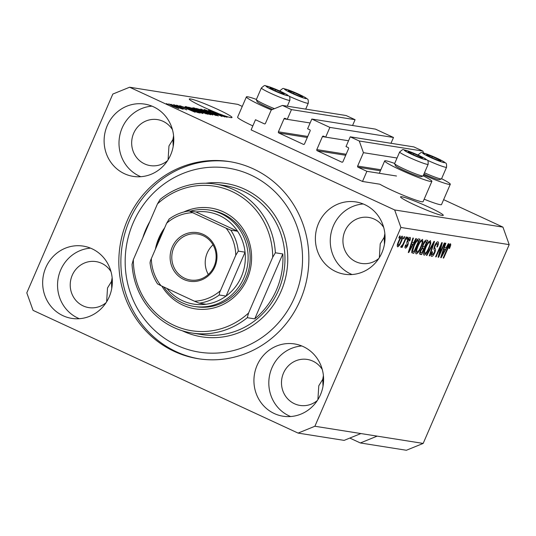<?xml version="1.0" encoding="UTF-8"?>
<svg xmlns="http://www.w3.org/2000/svg" width="536" height="536" viewBox="0 0 536 536"><rect width="100%" height="100%" fill="white"/><g stroke="black" fill="none" stroke-linecap="round" stroke-linejoin="round"><path stroke-width="0.8" d="M255.498 119.742L251.109 129.886L362.503 181.463L366.892 171.319L358.055 167.232A0.884 0.844 -81 0 1 357.639 166.066L363.435 152.673L359.261 141.001L350.236 136.827L346.022 146.562L348.132 147.541A0.884 0.844 -81 0 1 348.554 148.707L342.933 161.691A0.884 0.844 -81 0 1 341.814 162.147L317.232 150.763A0.884 0.844 -81 0 1 316.816 149.591L322.431 136.613A0.884 0.844 -81 0 1 323.55 136.157L325.66 137.136L329.875 127.401L311.825 119.039L307.61 128.774L309.721 129.752A0.884 0.844 -81 0 1 310.136 130.918L304.522 143.903A0.884 0.844 -81 0 1 303.403 144.358L278.82 132.975A0.884 0.844 -81 0 1 278.398 131.809L284.02 118.825A0.884 0.844 -81 0 1 285.139 118.369L287.249 119.347L291.463 109.612L282.439 105.431L271.243 109.987L265.454 123.374A0.884 0.844 -81 0 1 264.328 123.829L255.498 119.742M352.574 125.498L355.08 119.696L346.055 115.515L282.439 105.431M355.08 119.696L291.463 109.612M310.123 122.972L287.249 119.347M390.985 143.286L393.498 137.484L375.441 129.122L311.825 119.039M393.498 137.484L329.875 127.401M348.534 140.76L325.66 137.136M423.561 152.995L422.877 151.092L413.852 146.911L350.236 136.827M422.877 151.092L359.261 141.001M397.049 158.006L363.435 152.673M396.499 176.016L366.892 171.319M423.179 175.788A25.721 2.07 -156.6 0 1 431.882 181.356L423.105 201.637A25.721 2.07 -156.6 0 1 391.649 190.18A25.721 2.07 -156.6 0 1 379.796 184.203L362.503 181.463M112.326 280.489L111.481 281.487L111.743 288.448M323.59 378.315L322.746 379.314L323.007 386.275M385.036 236.316L384.191 237.321L384.453 244.282M442.079 215.425A23.283 1.876 23.4 0 0 443.279 215.338A23.283 1.876 23.4 0 0 425.886 205.791A23.283 1.876 23.4 0 0 401.745 196.752A23.283 1.876 23.4 0 0 400.546 196.839A23.283 1.876 23.4 0 0 417.939 206.387A23.283 1.876 23.4 0 0 442.079 215.425M173.771 138.489L172.927 139.494L173.188 146.455M230.815 117.598A23.283 1.876 23.4 0 0 232.014 117.511A23.283 1.876 23.4 0 0 214.621 107.964A23.283 1.876 23.4 0 0 190.481 98.926A23.283 1.876 23.4 0 0 189.282 99.013A23.283 1.876 23.4 0 0 216.792 112.855L227.076 117.297L223.981 115.582A23.283 1.876 23.4 0 0 227.592 116.781L228.49 117.049A23.283 1.876 23.4 0 0 230.815 117.598M45.815 267.571A36.589 34.8 -81 0 0 71.77 318.384A36.589 34.8 -81 0 0 109.19 296.917A36.589 34.8 -81 0 0 83.227 246.104A36.589 34.8 -81 0 0 45.815 267.571M90.537 248.148A36.589 34.8 -81 0 0 60.702 269.93A36.589 34.8 -81 0 0 79.355 318.706M257.079 365.398A36.589 34.8 -81 0 0 283.035 416.211A36.589 34.8 -81 0 0 320.454 394.744A36.589 34.8 -81 0 0 294.492 343.931A36.589 34.8 -81 0 0 257.079 365.398M301.802 345.975A36.589 34.8 -81 0 0 271.966 367.756A36.589 34.8 -81 0 0 290.619 416.532M318.525 223.405A36.589 34.8 -81 0 0 344.487 274.211A36.589 34.8 -81 0 0 381.9 252.751A36.589 34.8 -81 0 0 355.944 201.938A36.589 34.8 -81 0 0 318.525 223.405M363.247 203.975A36.589 34.8 -81 0 0 333.412 225.763A36.589 34.8 -81 0 0 352.065 274.533M107.26 125.578A36.589 34.8 -81 0 0 133.216 176.384A36.589 34.8 -81 0 0 170.636 154.924A36.589 34.8 -81 0 0 144.68 104.111A36.589 34.8 -81 0 0 107.26 125.578M151.983 106.148A36.589 34.8 -81 0 0 122.148 127.936A36.589 34.8 -81 0 0 140.8 176.706M431.882 181.356A25.721 2.07 -156.6 0 1 400.425 169.892A25.721 2.07 -156.6 0 1 384.667 160.921A25.721 2.07 -156.6 0 1 394.684 163.46M256.402 99.428A25.721 2.07 23.4 0 0 246.386 96.889A25.721 2.07 23.4 0 0 262.144 105.86A25.721 2.07 23.4 0 0 271.357 109.94M127.427 220.142A99.79 94.906 -81 0 0 198.233 358.718A99.79 94.906 -81 0 0 300.281 300.18A99.79 94.906 -81 0 0 229.482 161.604A99.79 94.906 -81 0 0 127.427 220.142M172.451 129.672A23.283 22.143 -81 0 0 157.484 119.615A23.283 22.143 -81 0 0 133.672 133.27A23.283 22.143 -81 0 0 150.194 165.604A23.283 22.143 -81 0 0 167.54 160.666M168.083 159.815L168.961 145.959L172.927 139.494L173.59 135.769M383.716 227.499A23.283 22.143 -81 0 0 368.748 217.442A23.283 22.143 -81 0 0 344.936 231.096A23.283 22.143 -81 0 0 361.458 263.431A23.283 22.143 -81 0 0 378.805 258.493M379.347 257.642L380.225 243.786L384.191 237.321L384.855 233.595M322.27 369.498A23.283 22.143 -81 0 0 307.302 359.435A23.283 22.143 -81 0 0 283.49 373.096A23.283 22.143 -81 0 0 300.013 405.43A23.283 22.143 -81 0 0 317.359 400.493M317.902 399.635L318.779 385.779L322.746 379.314L323.409 375.595M111.006 271.672A23.283 22.143 -81 0 0 96.038 261.608A23.283 22.143 -81 0 0 72.226 275.27A23.283 22.143 -81 0 0 88.748 307.604A23.283 22.143 -81 0 0 106.094 302.666M106.637 301.808L107.515 287.959L111.481 281.487L112.145 277.769M424.391 249.977L424.499 250.875M349.807 438.073L360.36 442.964L377.15 436.13L314.887 426.254L400.915 227.465L394.657 209.958L129.618 87.227L112.828 94.061L26.8 292.857L33.058 310.364L298.096 433.095L314.887 426.254M377.15 436.13L423.172 443.419L406.382 450.26L360.36 442.964M360.909 433.55L344.119 440.384L298.096 433.095M221.77 115.622L211.07 110.671L225.006 116.975L211.767 111.609L221.991 116.493L208.544 110.269L221.723 115.743M205.978 110.289L216.021 114.476L218.333 115.97L212.859 113.88L216.745 115.24L213.978 113.733L206.876 111.14C204.424 109.981 203.62 109.458 204.451 109.565L210.574 111.917L205.978 110.289L205.63 110.543M212.745 115.026L200.792 109.043L216.162 115.568L202.642 109.813L212.745 115.026M196.792 108.62L200.404 109.565L205.496 111.776C209.549 113.639 211.278 114.63 210.688 114.758L201.905 111.26L196.591 108.386M188.913 107.368L192.531 108.319L197.617 110.53C201.677 112.393 203.405 113.384 202.816 113.505L194.032 110.007L188.712 107.14M186.287 107.964L195.131 112.238L179.694 105.693L186.287 107.964L186.079 108.453M168.324 104.48L166.401 103.589L168.324 104.48M423.172 443.419L509.2 244.63L502.942 227.123L394.657 209.958M502.942 227.123L443.634 199.66M242.265 106.416L237.904 104.393L129.618 87.227M246.386 96.889L237.609 117.176A25.721 2.07 23.4 0 0 252.831 125.9M424.157 199.198A25.721 2.07 23.4 0 0 441.517 204.558L450.294 184.27A25.721 2.07 23.4 0 0 441.584 178.702M172.559 106.081L168.719 103.904L175.105 106.456L178.843 108.594L172.559 106.081M172.873 105.197L170.957 104.312L172.873 105.197M180.558 108.44L173.416 104.701L183.191 109.23L180.612 108.466M176.257 105.733L174.341 104.848L176.257 105.733M177.919 105.786L186.702 109.84L178.548 106.423L176.558 105.143L180.873 106.785L177.671 106.001M190.3 109.445C186.233 107.589 184.572 106.637 185.309 106.584L186.702 106.805L200.149 113.029L197.811 112.587L190.3 109.445M195.633 109.424C193.067 108.218 192.23 107.689 193.121 107.823L194.581 108.058L208.022 114.282L201.878 112.279L195.633 109.424M439.393 254.312L444.284 243.009L444.78 243.089L438.636 257.287L438.106 257.206L441.007 245.568L436.11 256.885L435.621 256.811L441.765 242.607L442.287 242.694L439.393 254.312L438.89 254.077M437.919 241.803C438.837 242.145 438.676 243.826 437.43 246.848L436.86 246.955C437.698 244.865 437.798 243.699 437.162 243.458L435.152 245.736C434.582 247.411 434.589 248.369 435.172 248.61C435.781 249.106 435.641 250.473 434.763 252.711C433.611 255.203 432.592 256.422 431.701 256.382C430.857 256.114 430.984 254.62 432.083 251.913L432.653 251.806C431.929 253.588 431.849 254.56 432.405 254.721L434.281 252.603L434.75 251.136L433.899 249.207L434.636 245.702C435.889 243.036 436.981 241.736 437.919 241.803L438.106 241.857M436.177 242.982L437.282 243.498L436.17 242.996M431.292 254.225L432.405 254.721M426.368 255.344L434.006 241.381L434.515 241.461L429.785 255.886L429.282 255.806L433.57 243.083L426.884 255.424L426.368 255.344M430.368 240.604L430.803 243.056L429.175 248C427.4 252.235 425.698 254.627 424.063 255.176C423.098 254.232 423.52 251.699 425.343 247.578L428.036 242.553L430.542 240.664M422.495 239.358L422.924 241.81L421.296 246.754C419.527 250.982 417.825 253.374 416.184 253.923C415.219 252.985 415.648 250.453 417.47 246.332L420.157 241.307L422.663 239.411M403.353 238.688L404.231 236.657L404.727 236.738L403.849 238.768L403.353 238.688M402.248 236.148C402.945 236.845 402.616 238.694 401.256 241.709C400.003 244.744 398.791 246.453 397.625 246.848C396.928 246.171 397.243 244.356 398.57 241.394C399.836 238.306 401.062 236.557 402.248 236.148L402.368 236.188M450.481 243.793L450.789 244.912L449.59 248.382L449.014 248.49L449.738 245.448L448.786 246.446L443.681 258.084L443.185 258.01L447.359 248.369C448.424 245.669 449.463 244.148 450.481 243.793L450.595 243.826M449.791 245.468L448.987 245.099L449.791 245.468M509.2 244.63L400.915 227.465M413.651 242.687L415.903 238.513L416.412 238.594L408.754 252.55L408.278 252.476L412.908 238.038L413.417 238.118L411.996 242.426L413.651 242.687M410.027 237.381C410.677 237.602 410.589 238.768 409.765 240.885L409.196 240.992L409.357 238.855L408.023 240.356L407.95 241.95C408.526 242.312 408.472 243.431 407.789 245.307C406.884 247.237 406.094 248.161 405.424 248.081C404.781 247.94 404.827 246.902 405.571 244.952L406.147 244.845L406.04 246.6L407.206 245.441L407.125 243.88C406.569 243.525 406.67 242.406 407.42 240.53C408.405 238.393 409.27 237.348 410.027 237.381L410.174 237.428M408.546 238.466L409.45 238.882L408.546 238.473M405.142 246.198L406.04 246.6M406.677 239.217L407.554 237.187L408.043 237.267L407.166 239.291L406.677 239.217M403.822 242.319L406.141 236.966L406.63 237.039L402.161 247.371L401.672 247.29L402.382 245.642L401.008 247.384L400.781 246.754L402.824 244.409L403.822 242.319M400.928 247.344L400.781 246.754M398.804 237.964L399.682 235.94L400.171 236.014L399.293 238.044L398.804 237.964M413.618 245.816C415.353 241.602 416.988 239.304 418.522 238.929L419.923 239.15L413.779 253.347L411.802 252.751C411.628 251.143 412.231 248.825 413.618 245.816M419.822 254.198L420.184 254.365C419.393 254.225 419.474 252.965 420.425 250.587L422.247 247.692L423.098 244.108C424.331 241.354 425.41 240.041 426.341 240.162L427.795 240.396L421.651 254.593L419.99 254.305M446.079 247.826L448.324 243.652L448.84 243.733L441.182 257.689L440.699 257.615L445.329 243.177L445.845 243.257L444.424 247.565L446.079 247.826M423.541 174.944A25.721 2.07 23.4 0 0 450.294 184.27M449.543 244.342L450.789 244.912M449.148 248.175L449.59 248.382M448.344 246.238L448.786 246.446M443.238 257.883L443.681 258.084M411.923 242.386L411.253 243.612M408.318 252.349L408.754 252.55M411.561 242.225L411.996 242.426M410.536 248.382L412.774 244.322L411.44 244.108L409.156 251.036L410.536 248.382M411.132 243.558L412.774 244.322M408.794 250.868L409.156 251.036M411.025 243.914L411.44 244.108M409.31 240.677L409.765 240.885M407.595 240.155L408.023 240.356M407.206 241.059L407.735 241.307M407.333 245.099L407.789 245.307M406.73 239.09L407.166 239.291M401.725 247.163L402.161 247.371M402.04 245.481L402.382 245.642M398.858 237.843L399.293 238.044M400.821 241.501L401.256 241.709M398.275 245.374C399.106 244.939 399.936 243.692 400.767 241.636C401.725 239.559 402.007 238.219 401.598 237.622C400.761 238.064 399.93 239.317 399.106 241.374C398.148 243.445 397.866 244.778 398.275 245.374L398.161 245.321M398.663 241.167L399.106 241.374M400.794 237.247L401.665 237.642L400.794 237.24M403.407 238.567L403.849 238.768M417.598 239.197L417.229 240.041M412.412 251.17L411.856 252.456L413.779 253.347M414 251.612L418.71 240.731L417.866 240.597L415.789 242.48L414.1 245.917L412.62 251.089L414 251.612M416.881 239.88L418.71 240.731M411.883 250.748L413.169 251.478M413.658 245.716L414.1 245.917M415.333 242.265L415.789 242.48M416.733 240.068L417.866 240.597M422.154 241.448L422.924 241.81M420.861 246.547L421.296 246.754M416.01 251.866L415.628 252.289M421.122 240.108L421.048 240.664M416.901 252.268C418.167 251.813 419.474 249.937 420.814 246.654C422.167 243.599 422.489 241.723 421.778 241.019C420.539 241.455 419.266 243.27 417.946 246.453L416.76 249.696L416.901 252.268L415.702 251.719M416.271 249.468L416.76 249.696M417.504 246.252L417.946 246.453M420.74 240.537L421.892 241.059L420.753 240.53M425.504 240.369L425.102 241.294M422.837 246.533L422.227 247.927M420.284 252.423L419.728 253.709L421.651 254.593M421.879 252.858L423.715 248.617L422.301 248.537L421.021 250.433C420.371 252.094 420.385 252.858 421.075 252.731L421.879 252.858M422.08 247.86L423.715 248.617M419.849 252.222L421.075 252.731M420.586 250.232L421.021 250.433M421.732 248.275L422.301 248.537M424.432 246.955L426.589 241.977L425.055 241.924L423.601 244.175C422.884 245.957 422.857 246.835 423.52 246.815L424.432 246.955M424.753 241.126L426.589 241.977M422.328 246.299L423.52 246.815M423.159 243.974L423.601 244.175M424.405 241.622L425.055 241.924M424.592 241.354L425.611 241.823M430.033 242.701L430.803 243.056M428.733 247.8L429.175 248M423.882 253.113L423.5 253.541M429.001 241.361L428.921 241.91M424.773 253.515C426.046 253.059 427.346 251.19 428.693 247.9C430.046 244.852 430.368 242.969 429.651 242.265C428.418 242.708 427.138 244.517 425.818 247.699L424.633 250.942L424.773 253.515L423.574 252.972M424.144 250.714L424.633 250.942M425.383 247.498L425.818 247.699M428.619 241.79L429.772 242.305L428.626 241.776M429.323 255.672L429.785 255.886M433.175 242.902L433.57 243.083M426.435 255.216L426.884 255.424M436.572 242.513L436.465 243.116M436.981 246.64L437.43 246.848M434.716 245.535L435.152 245.736M434.321 252.51L434.763 252.711M438.147 257.059L438.636 257.287M440.572 245.367L441.007 245.568M435.674 256.684L436.11 256.885M444.344 247.531L443.674 248.758M440.739 257.488L441.182 257.689M443.989 247.364L444.424 247.565M442.964 253.521L445.195 249.461L443.868 249.247L441.577 256.175L442.964 253.521M443.56 248.704L445.195 249.461M441.215 256.007L441.577 256.175M443.446 249.052L443.868 249.247M172.9 106.242L177.463 107.944L174.615 106.383L169.885 104.795M170.106 104.547L172.954 106.115M191.164 110.409L186.367 108.453L191.164 110.409M186.387 107.548L186.702 106.805M197.918 112.614L198.085 112.225L187.788 107.455L186.461 107.582M197.141 112.359L198.085 112.225M196.25 112.024L197.255 112.091M190.762 109.659L196.317 111.863M187.654 108.185L190.816 109.532M186.937 107.321C186.253 107.18 186.515 107.414 187.714 108.044M197.757 111.669L201.235 112.781L197.107 110.443L190.595 107.85L190.246 108.158M194.508 110.228L197.804 111.548M190.595 107.85L194.561 110.108M194.28 108.775L194.581 108.058M205.958 113.478L200.719 111.461L205.958 113.478L205.791 113.867M200.377 110.885L194.374 108.553L200.377 110.885L200.149 111.414M209.013 114.262L209.348 114.014L209.208 114.329M205.63 112.915L209.114 114.027L204.98 111.689L198.474 109.096L198.119 109.411M202.387 111.481L205.683 112.794M198.474 109.096L202.44 111.354M223.586 115.548L222.875 115.186A23.283 1.876 23.4 0 1 219.907 114.081L223.586 115.548M300.06 96.306A7.759 0.623 23.4 0 0 302.15 96.909A7.759 0.623 23.4 0 0 302.19 96.916A7.759 0.623 23.4 0 0 300.837 95.676A7.759 0.623 23.4 0 0 294.117 92.567A7.759 0.623 23.4 0 0 288.703 90.684A7.759 0.623 23.4 0 0 288.522 90.999A7.759 0.623 23.4 0 0 290.01 91.917A7.759 0.623 23.4 0 0 296.736 95.026A7.759 0.623 23.4 0 0 300.06 96.306M302.15 96.909L300.837 95.676L294.117 92.567L288.703 90.684L289.065 91.375M300.502 96.453L300.837 95.676M293.634 93.686L294.117 92.567M438.348 160.338A7.759 0.623 23.4 0 0 440.431 160.941A7.759 0.623 23.4 0 0 440.471 160.947A7.759 0.623 23.4 0 0 439.118 159.708A7.759 0.623 23.4 0 0 432.398 156.599A7.759 0.623 23.4 0 0 426.984 154.716A7.759 0.623 23.4 0 0 426.803 155.031A7.759 0.623 23.4 0 0 428.298 155.949A7.759 0.623 23.4 0 0 435.018 159.058A7.759 0.623 23.4 0 0 438.348 160.338M424.472 172.8A15.524 1.253 23.4 0 0 436.559 177.691A15.524 1.253 23.4 0 0 441.443 178.917L439.466 179.687A14.016 1.126 -156.6 0 1 435.058 178.582A14.016 1.126 -156.6 0 1 423.922 174.066M441.443 178.917A15.524 1.253 23.4 0 0 441.53 178.843L446.548 167.239A15.524 1.253 -156.6 0 1 441.577 166.086A15.524 1.253 -156.6 0 1 427.326 160.21M440.431 160.941L439.118 159.708L432.398 156.599L426.984 154.716L427.346 155.406M438.783 160.485L439.118 159.708M431.916 157.718L432.398 156.599M419.936 157.417A7.759 0.623 23.4 0 0 422.02 158.019A7.759 0.623 23.4 0 0 422.06 158.026A7.759 0.623 23.4 0 0 420.713 156.793A7.759 0.623 23.4 0 0 413.986 153.678A7.759 0.623 23.4 0 0 408.579 151.795A7.759 0.623 23.4 0 0 408.399 152.117A7.759 0.623 23.4 0 0 409.886 153.028A7.759 0.623 23.4 0 0 416.606 156.144A7.759 0.623 23.4 0 0 419.936 157.417M423.031 175.996L421.062 176.766A14.016 1.126 -156.6 0 1 416.646 175.667A14.016 1.126 -156.6 0 1 403.166 170.073A14.016 1.126 -156.6 0 1 395.421 165.671L394.637 163.708A15.524 1.253 23.4 0 0 403.213 168.579A15.524 1.253 23.4 0 0 418.147 174.776A15.524 1.253 23.4 0 0 423.031 175.996A15.524 1.253 23.4 0 0 423.118 175.922L428.137 164.318A15.524 1.253 -156.6 0 1 423.165 163.172A15.524 1.253 -156.6 0 1 407.715 156.726A15.524 1.253 -156.6 0 1 399.648 151.989L394.63 163.594A15.524 1.253 23.4 0 0 394.637 163.708M422.02 158.019L420.713 156.793L413.986 153.678L408.579 151.795L408.941 152.485M420.378 157.571L420.713 156.793M413.504 154.797L413.986 153.678M281.655 93.385A7.759 0.623 23.4 0 0 283.738 93.988A7.759 0.623 23.4 0 0 283.779 93.994A7.759 0.623 23.4 0 0 282.432 92.761A7.759 0.623 23.4 0 0 275.705 89.646A7.759 0.623 23.4 0 0 270.291 87.763A7.759 0.623 23.4 0 0 270.117 88.085A7.759 0.623 23.4 0 0 271.605 88.996A7.759 0.623 23.4 0 0 278.325 92.112A7.759 0.623 23.4 0 0 281.655 93.385M287.296 106.202L289.855 100.286A15.524 1.253 -156.6 0 1 284.884 99.14A15.524 1.253 -156.6 0 1 269.427 92.695A15.524 1.253 -156.6 0 1 261.367 87.958L256.342 99.562A15.524 1.253 23.4 0 0 256.349 99.676A15.524 1.253 23.4 0 0 274.439 108.687M272.61 109.431A14.016 1.126 -156.6 0 1 257.139 101.639L256.349 99.676M283.738 93.988L282.432 92.761L275.705 89.646L270.291 87.763L270.653 88.453M282.09 93.539L282.432 92.761M275.223 90.765L275.705 89.646M183.721 212.022A51 48.508 99 0 1 237.709 222.219A51 48.508 99 0 1 247.203 278.901A51 48.508 99 0 1 206.159 309.225A51 48.508 99 0 1 161.825 286.077M155.413 249.186A51 48.508 99 0 1 158.857 237.991A51 48.508 99 0 1 164.632 227.874M194.039 306.411L196.069 306.733A48.783 46.398 -81 0 0 245.957 278.117A48.783 46.398 -81 0 0 211.345 210.367L209.315 210.045A48.783 46.398 99 0 1 243.927 277.795A48.783 46.398 99 0 1 194.039 306.411A48.783 46.398 99 0 1 163.735 286.961M294.519 297.514A93.137 88.574 -81 0 0 250.727 174.964A93.137 88.574 -81 0 0 133.189 222.809A93.137 88.574 -81 0 0 176.987 345.358A93.137 88.574 -81 0 0 294.519 297.514M199.251 358.872A99.79 94.906 99 0 1 129.464 220.464A99.79 94.906 99 0 1 230.493 161.772M276.449 289.969A75.395 71.703 -81 0 0 282.814 253.957L254.721 318.866A75.395 71.703 -81 0 0 276.449 289.969M149.812 221.596A75.395 71.703 -81 0 0 145.852 229.495A75.395 71.703 -81 0 0 142.797 237.81M275.37 252.778L272.717 257.24A73.177 69.593 -81 0 0 231.994 191.506A73.177 69.593 -81 0 0 157.477 203.874L160.13 199.412A75.395 71.703 99 0 1 215.512 184.089A75.395 71.703 99 0 1 275.37 252.778L282.814 253.957M254.721 318.866L247.277 317.687A75.395 71.703 99 0 1 191.901 333.017A75.395 71.703 99 0 1 132.044 264.328L133.343 259.652A73.177 69.593 -81 0 0 174.059 325.385A73.177 69.593 -81 0 0 248.577 313.011L247.277 317.687M157.477 203.874L133.343 259.652M272.717 257.24L248.577 313.011M214.869 266.814A24.616 23.41 99 0 1 183.808 279.457A24.616 23.41 99 0 1 172.237 247.069A24.616 23.41 99 0 1 203.298 234.426A24.616 23.41 99 0 1 214.869 266.814M173.791 247.666A23.283 22.143 -81 0 0 190.314 280A23.283 22.143 -81 0 0 214.125 266.345A23.283 22.143 -81 0 0 197.603 234.011A23.283 22.143 -81 0 0 173.791 247.666M213.026 244.825A23.283 22.143 -81 0 0 207.224 252.965A23.283 22.143 -81 0 0 208.323 274.486M166.924 288.442A46.565 44.287 -81 0 0 205.971 304.254A46.565 44.287 -81 0 0 226.071 296.073A46.565 44.287 -81 0 0 241.327 276.797A46.565 44.287 -81 0 0 245.066 252.188A46.565 44.287 -81 0 0 237.575 231.23A46.565 44.287 -81 0 0 196.022 211.988L189.208 210.916C181.831 211.934 175.084 214.688 168.961 219.17M157.055 245.388A48.783 46.398 99 0 1 159.42 238.661A48.783 46.398 99 0 1 162.689 232.363M190.515 211.117A48.783 46.398 99 0 1 209.315 210.045M220.47 290.633C219.552 292.582 219.164 294.043 219.304 295.001L226.071 296.073L245.066 252.188L238.292 251.116L235.773 255.263A44.347 42.177 -81 0 0 226.098 228.182L192.612 212.678A44.347 42.177 -81 0 0 166.636 223.251L151.333 258.62A44.347 42.177 -81 0 0 161.008 285.701L194.494 301.205A44.347 42.177 -81 0 0 220.47 290.633L235.773 255.263M226.098 228.182L230.802 230.158L237.575 231.23L196.022 211.988M189.255 210.916L192.612 212.678M150.167 262.982C150.02 262.037 150.408 260.583 151.333 258.62M166.636 223.251L169.155 219.097M161.008 285.701L157.658 283.946M205.971 304.254L199.204 303.182L194.494 301.205M264.764 123.903L264.328 123.829M287.216 119.334L284.02 118.825M307.744 136.459L278.398 131.809M307.296 137.491L278.82 132.975M303.838 144.425L303.403 144.358M325.627 137.116L322.431 136.613M346.156 154.247L316.816 149.591M345.707 155.273L317.232 150.763M342.249 162.214L341.814 162.147M380.855 169.745L357.639 166.066M380.406 170.776L358.055 167.232M447.46 248.135L447.895 248.335M409.745 247.887L410.147 248.074M407.032 241.528L407.95 241.95M421.912 248.047L422.844 248.476M431.976 245.099L432.391 245.287M433.892 248.014L435.172 248.61M442.173 253.025L442.575 253.213M302.579 97.666A11.973 0.965 23.4 0 0 303.778 96.701A11.973 0.965 23.4 0 0 288.268 89.927A11.973 0.965 23.4 0 0 287.075 90.892A11.973 0.965 23.4 0 0 302.579 97.666M305.708 109.123L308.267 103.207A15.524 1.253 -156.6 0 1 303.296 102.054A15.524 1.253 -156.6 0 1 289.045 96.179M440.86 161.698A11.973 0.965 23.4 0 0 442.059 160.733A11.973 0.965 23.4 0 0 426.555 153.959A11.973 0.965 23.4 0 0 425.356 154.924A11.973 0.965 23.4 0 0 440.86 161.698M422.455 158.777A11.973 0.965 23.4 0 0 423.648 157.812A11.973 0.965 23.4 0 0 408.144 151.038A11.973 0.965 23.4 0 0 406.951 152.01A11.973 0.965 23.4 0 0 422.455 158.777M284.174 94.745A11.973 0.965 23.4 0 0 285.366 93.78A11.973 0.965 23.4 0 0 269.863 87.006A11.973 0.965 23.4 0 0 268.663 87.978A11.973 0.965 23.4 0 0 284.174 94.745M191.901 333.017L201.375 334.518A75.395 71.703 -81 0 0 278.479 290.291A75.395 71.703 -81 0 0 224.986 185.59L215.512 184.089M205.73 183.252A77.613 73.814 99 0 1 273.742 213.764A77.613 73.814 99 0 1 281.078 291.289A77.613 73.814 99 0 1 182.34 330.786M219.304 295.001A46.565 44.287 99 0 1 199.204 303.182M230.802 230.158A46.565 44.287 99 0 1 238.292 251.116M379.314 173.289L384.667 160.921M412.914 251.404L411.842 250.908M308.267 103.207C308.481 97.76 307.369 99.683 305.875 97.874C301.145 95.14 295.195 92.46 288.033 89.82C281.929 88.842 284.676 86.799 279.772 90.879M446.548 167.239C446.769 161.792 445.651 163.715 444.156 161.906C439.426 159.172 433.483 156.492 426.314 153.852C420.211 152.874 422.958 150.83 418.06 154.911M428.137 164.318C428.358 158.877 427.239 160.793 425.752 158.991C421.021 156.257 415.072 153.571 407.903 150.938C401.799 149.959 404.553 147.909 399.648 151.989M289.855 100.286C290.077 94.845 288.958 96.761 287.47 94.959C282.74 92.226 276.79 89.539 269.621 86.906C263.518 85.928 266.271 83.877 261.367 87.958M157.597 283.966C153.397 277.574 150.877 270.512 150.04 262.767"/></g></svg>

